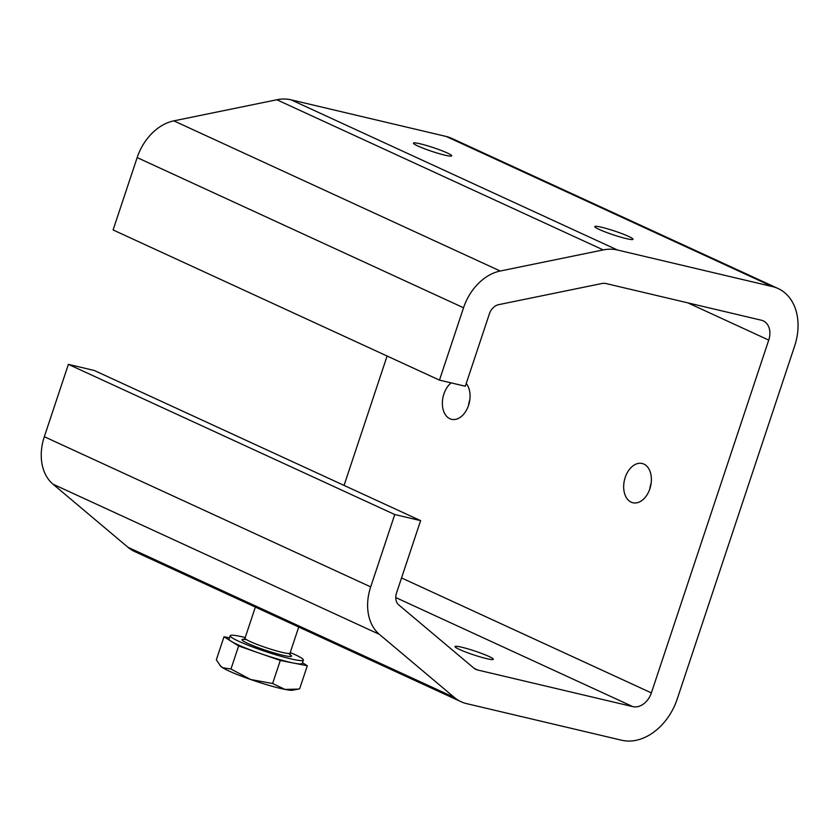 <?xml version="1.0" encoding="UTF-8"?>
<svg xmlns="http://www.w3.org/2000/svg" width="840" height="840" viewBox="0 0 840 840"><rect width="100%" height="100%" fill="white"/><g stroke="black" fill="none" stroke-linecap="round" stroke-linejoin="round"><path stroke-width="1.26" d="M461.843 647.251A20.171 2.006 18.4 0 0 455.038 646.558A20.171 2.006 18.4 0 0 465.812 652.082A20.171 2.006 18.4 0 0 486.507 658.602A20.171 2.006 18.4 0 0 493.311 659.295A20.171 2.006 18.4 0 0 482.538 653.783A20.171 2.006 18.4 0 0 461.843 647.251M601.566 227.252A20.171 2.006 18.4 0 0 594.762 226.559A20.171 2.006 18.4 0 0 605.535 232.071A20.171 2.006 18.4 0 0 626.22 238.591A20.171 2.006 18.4 0 0 633.034 239.285A20.171 2.006 18.4 0 0 622.262 233.772A20.171 2.006 18.4 0 0 601.566 227.252M444.906 155.169A20.171 2.006 -161.6 0 1 424.211 148.638A20.171 2.006 -161.6 0 1 413.438 143.126A20.171 2.006 -161.6 0 1 420.242 143.819A20.171 2.006 -161.6 0 1 440.937 150.339A20.171 2.006 -161.6 0 1 451.71 155.862A20.171 2.006 -161.6 0 1 444.906 155.169M649.782 489.038A20.171 13.419 103.3 0 1 651.053 483.546A20.171 13.419 103.3 0 1 651.137 483.305M625.202 477.445A20.171 13.419 103.3 0 1 642.17 463.491A20.171 13.419 103.3 0 1 649.866 488.796A20.171 13.419 103.3 0 1 632.898 502.751A20.171 13.419 103.3 0 1 625.202 477.445M468.457 405.605A20.171 13.419 103.3 0 1 469.728 400.124A20.171 13.419 103.3 0 1 469.812 399.882M466.211 383.534A20.171 13.419 103.3 0 1 468.542 405.363A20.171 13.419 103.3 0 1 451.574 419.318A20.171 13.419 103.3 0 1 443.888 394.023A20.171 13.419 103.3 0 1 451.122 382.872M439.467 380.121L465.318 386.221L489.384 313.866A11.865 8.778 -65.3 0 1 498.561 304.679L601.555 283.584A17.797 13.156 -65.3 0 1 606.312 283.616L761.408 320.229A17.797 13.156 -65.3 0 1 763.255 320.869A17.797 13.156 -65.3 0 1 768.736 340.084L651.378 692.895A17.797 13.156 -65.3 0 1 632.867 706.639L477.771 670.026A17.797 13.156 -65.3 0 1 475.923 669.385A17.797 13.156 -65.3 0 1 473.697 667.968L398.706 604.852A11.865 8.778 -65.3 0 1 396.532 592.988L420.609 520.632L394.758 514.531L68.386 364.361L44.321 436.716L370.692 586.887A47.45 35.091 114.7 0 0 379.365 634.337L454.346 697.452A53.382 39.48 114.7 0 0 461.055 701.715A53.382 39.48 114.7 0 0 466.599 703.626L621.684 740.24A53.382 39.48 114.7 0 0 677.229 698.996L794.587 346.185A53.382 39.48 114.7 0 0 778.134 288.54A53.382 39.48 114.7 0 0 772.579 286.629L617.495 250.016A53.382 39.48 114.7 0 0 603.225 249.921L500.22 271.016A47.45 35.091 114.7 0 0 463.544 307.766L439.467 380.121L113.096 229.95L137.161 157.595A47.45 35.091 -65.3 0 1 173.849 120.855L500.22 271.016M394.758 514.531L370.692 586.887M603.225 249.921L276.854 99.761L173.849 120.855M772.579 286.629L446.208 136.469L291.123 99.845L617.495 250.016M379.365 634.337L52.983 484.166L127.974 547.292L454.346 697.452M276.854 99.761A53.382 39.48 -65.3 0 1 291.123 99.845M446.208 136.469A53.382 39.48 -65.3 0 1 451.752 138.369L778.134 288.54M461.055 701.715L134.673 551.554A53.382 39.48 -65.3 0 1 127.974 547.292M52.983 484.166A47.45 35.091 -65.3 0 1 44.321 436.716M420.609 520.632L94.237 370.461L68.386 364.361M387.104 356.034L344.064 485.415M245.217 637.55A38.556 3.833 18.4 0 0 230.191 635.733A38.556 3.833 18.4 0 0 232.439 638.001A38.556 3.833 18.4 0 0 272.612 653.814A38.556 3.833 18.4 0 0 303.356 660.072A38.556 3.833 18.4 0 0 301.119 657.804A38.556 3.833 18.4 0 0 290.241 652.523M229.488 637.844L224.007 636.773L231.315 641.361A38.556 3.833 -161.6 0 1 229.078 639.093L230.191 635.733M231.315 641.361L238.634 645.96L259.466 653.205A38.556 3.833 -161.6 0 1 231.315 641.361M259.466 653.205L280.287 660.45L293.8 663.106A38.556 3.833 -161.6 0 1 259.466 653.205M303.356 660.072L302.243 663.432A38.556 3.833 -161.6 0 1 293.8 663.106L307.314 665.763L302.474 662.718M285.044 689.43A38.556 3.833 18.4 0 0 292.719 690.197L298.347 689.094L285.044 689.43L272.612 683.519L250.709 679.529A38.556 3.833 18.4 0 0 285.044 689.43M219.996 665.48L222.569 667.684A38.556 3.833 18.4 0 0 250.709 679.529L230.958 669.029L222.569 667.684A38.556 3.833 -161.6 0 1 220.668 666.225L216.332 659.841L224.007 636.773M307.314 665.763L299.639 688.832L298.347 689.094M280.287 660.45L272.612 683.519M238.634 645.96L230.958 669.029M463.544 307.766L137.161 157.595M632.867 706.639L395.766 597.555M474.243 668.399L477.771 670.026M768.736 340.084L687.855 302.873M401.541 577.941L651.378 692.895M290.115 654.665A26.093 2.594 -161.6 0 1 275.226 653.258A26.093 2.594 -161.6 0 1 243.537 641.203A26.093 2.594 -161.6 0 1 246.55 639.671M255.36 607.078L245.007 638.179A23.73 2.363 18.4 0 0 246.393 639.576A23.73 2.363 18.4 0 0 271.12 649.299A23.73 2.363 18.4 0 0 290.031 653.153L290.294 654.948L289.506 654.371M298.725 627.029L290.031 653.153M243.726 639.45L245.007 638.179"/></g></svg>
